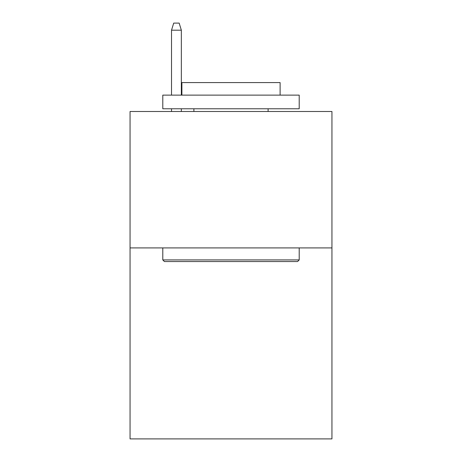 <?xml version="1.0" encoding="UTF-8"?>
<svg xmlns="http://www.w3.org/2000/svg" width="462" height="462" viewBox="0 0 462 462"><rect width="100%" height="100%" fill="white"/><g stroke="black" fill="none" stroke-linecap="round" stroke-linejoin="round"><path stroke-width="0.69" d="M331.947 247.915L331.947 438.9L130.053 438.9L130.053 111.498L331.947 111.498L331.947 247.915L130.053 247.915M164.426 261.556L162.791 259.921L299.209 259.921L297.574 261.556L164.426 261.556M299.209 95.126L299.209 108.772L162.791 108.772L162.791 95.126L299.209 95.126M181.889 95.126L181.889 82.577L280.111 82.577L280.111 95.126M299.209 247.915L299.209 259.921M162.791 247.915L162.791 259.921M268.104 108.772L268.104 111.498M193.896 108.772L193.896 111.498M181.347 95.126L181.347 30.192L171.523 30.192L171.523 95.126M171.523 108.772L171.523 111.498M181.347 108.772L181.347 111.498M171.523 30.192L173.706 23.1L179.164 23.1L181.347 30.192"/></g></svg>
